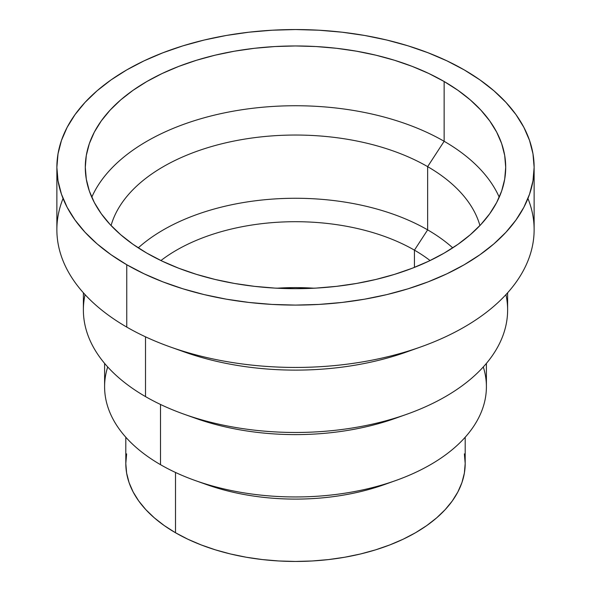 <?xml version="1.0" encoding="UTF-8"?>
<svg xmlns="http://www.w3.org/2000/svg" width="591" height="591" viewBox="0 0 591 591"><rect width="100%" height="100%" fill="white"/><g stroke="black" fill="none" stroke-linecap="round" stroke-linejoin="round"><path stroke-width="0.89" d="M527.94 198.495A238.631 137.769 180 0 1 420.77 346.932A238.631 137.769 180 0 1 170.23 346.932A238.631 137.769 180 0 1 126.762 327.089A238.631 137.769 0 0 0 386.817 356.957A238.631 137.769 0 0 0 534.131 229.67L534.131 167.319A238.631 137.769 180 0 1 386.817 294.606A238.631 137.769 180 0 1 126.762 264.738L126.762 327.089L126.762 264.738A238.631 137.769 180 0 1 56.869 167.319A238.631 137.769 180 0 1 204.183 40.04A238.631 137.769 180 0 1 464.238 69.901A238.631 137.769 180 0 1 534.131 167.319L532.979 180.824L529.543 194.203L523.855 207.315L515.965 220.044L505.955 232.263L493.913 243.861L479.966 254.721L464.238 264.738L446.885 273.818L428.076 281.877L407.989 288.822L386.817 294.606L364.773 299.157L342.056 302.444L318.889 304.431L295.5 305.089L272.111 304.431L248.944 302.444L226.227 299.157L204.183 294.606L183.011 288.822L162.924 281.877L144.115 273.818L126.762 264.738L111.034 254.721L97.087 243.861L85.045 232.263L75.035 220.044L67.145 207.315L61.457 194.203L58.021 180.824L56.869 167.319L58.021 153.815L61.457 140.444L67.145 127.331L75.035 114.595L85.045 102.376L97.087 90.778L111.034 79.918L126.762 69.901L144.115 60.821L162.924 52.769L183.011 45.817L204.183 40.04L226.227 35.482L248.944 32.195L272.111 30.215L295.5 29.55L318.889 30.215L342.056 32.195L364.773 35.482L386.817 40.04L407.989 45.817L428.076 52.769L446.885 60.821L464.238 69.901L479.966 79.918L493.913 90.778L505.955 102.376L515.965 114.595L523.855 127.331L529.543 140.444L532.979 153.815L534.131 167.319M170.23 346.932L184.148 351.889A212.117 122.463 0 0 0 406.852 351.889L420.77 346.932M505.94 294.628A212.117 122.463 180 0 1 406.852 414.239A212.117 122.463 180 0 1 184.148 414.239A212.117 122.463 180 0 1 145.512 396.598L145.512 336.826L145.512 396.598A212.117 122.463 0 0 0 376.674 423.149A212.117 122.463 0 0 0 507.617 310.002L507.617 292.789M413.523 349.414A212.117 122.463 180 0 1 177.477 349.414M184.148 414.239L195.289 418.199A190.9 110.214 0 0 0 395.711 418.199L406.852 414.239M483.298 366.937A190.9 110.214 180 0 1 395.711 480.549A190.9 110.214 180 0 1 195.289 480.549A190.9 110.214 180 0 1 160.508 464.674L160.508 404.466L160.508 464.674A190.9 110.214 0 0 0 368.555 488.572A190.9 110.214 0 0 0 486.4 386.743L486.4 363.384M401.082 416.219A190.9 110.214 180 0 1 189.918 416.219M195.289 480.549L206.422 484.517A169.691 97.973 0 0 0 384.578 484.517L395.711 480.549M126.622 453.873L125.809 463.477L126.622 473.081L129.067 482.596L133.115 491.919L138.722 500.969L145.844 509.664L154.406 517.908L164.328 525.628L175.512 532.757L175.512 472.468L175.512 532.757A169.691 97.973 0 0 0 360.436 553.996A169.691 97.973 0 0 0 465.191 463.477L464.378 453.873M389.92 482.537A169.691 97.973 180 0 1 201.08 482.537M276.876 288.209A168.206 97.116 180 0 1 314.124 288.209A168.206 97.116 0 0 0 276.876 288.209M414.439 250.148L414.439 267.383L414.439 250.148A168.206 97.116 0 0 0 160.929 260.55A168.206 97.116 180 0 1 414.439 250.148L427.64 229.869L414.439 250.148A168.206 97.116 180 0 1 430.071 260.55A168.206 97.116 0 0 0 414.439 250.148M138.257 247.858A186.874 107.887 180 0 1 427.64 229.869A186.874 107.887 0 0 0 138.257 247.858M427.64 166.64L427.64 229.869L427.64 166.64A186.874 107.887 0 0 0 238.173 140.244A186.874 107.887 0 0 0 111.071 225.548A186.874 107.887 180 0 1 238.173 140.244A186.874 107.887 180 0 1 427.64 166.64L444.137 141.286L427.64 166.64A186.874 107.887 180 0 1 479.929 225.548A186.874 107.887 0 0 0 427.64 166.64M91.768 197.217A210.204 121.362 180 0 1 239.783 110.081A210.204 121.362 180 0 1 444.137 141.286A210.204 121.362 0 0 0 239.783 110.081A210.204 121.362 0 0 0 91.768 197.217M444.137 81.506L444.137 141.286L444.137 81.506L428.852 73.506L412.282 66.414L394.589 60.289L375.942 55.199L356.521 51.188L336.508 48.292L316.104 46.541L295.5 45.958L274.896 46.541L254.492 48.292L234.479 51.188L215.058 55.199L196.411 60.289L178.718 66.414L162.148 73.506L146.864 81.506L133.012 90.327L120.719 99.894L110.118 110.111L101.297 120.882L94.346 132.089L89.33 143.643L86.308 155.426L85.296 167.319A210.204 121.362 180 0 1 215.058 55.199A210.204 121.362 180 0 1 444.137 81.506A210.204 121.362 180 0 1 505.704 167.319L504.692 155.426L501.67 143.643L496.654 132.089L489.703 120.882L480.882 110.111L470.281 99.894L457.988 90.327L444.137 81.506M146.864 253.14A210.204 121.362 180 0 1 85.296 167.319L86.308 179.213L89.33 190.996L94.346 202.55L101.297 213.765L110.118 224.528L120.719 234.745L133.012 244.312L146.864 253.14L162.148 261.133L178.718 268.233L196.411 274.35L215.058 279.447L234.479 283.458L254.492 286.347L274.896 288.098L295.5 288.681L316.104 288.098L336.508 286.347L356.521 283.458L375.942 279.447L394.589 274.35L412.282 268.233L428.852 261.133L444.137 253.14L457.988 244.312L470.281 234.745L480.882 224.528L489.703 213.765L496.654 202.55L501.67 190.996L504.692 179.213L505.704 167.319A210.204 121.362 180 0 1 375.942 279.447A210.204 121.362 180 0 1 146.864 253.14M56.869 167.319L56.869 229.67A238.631 137.769 0 0 0 126.762 327.089A238.631 137.769 180 0 1 63.06 198.495M499.232 197.217A210.204 121.362 0 0 0 444.137 141.286A210.204 121.362 180 0 1 499.232 197.217M452.743 247.858A186.874 107.887 0 0 0 427.64 229.869A186.874 107.887 180 0 1 452.743 247.858M125.809 437.237L125.809 463.477A169.691 97.973 0 0 0 175.512 532.757L187.849 539.214L201.221 544.939L215.508 549.881L230.564 553.996L246.24 557.232L262.397 559.566L278.871 560.977L295.5 561.45L312.129 560.977L328.603 559.566L344.76 557.232L360.436 553.996L375.492 549.881L389.779 544.939L403.151 539.214L415.488 532.757L426.672 525.628L436.594 517.908L445.156 509.664L452.278 500.969L457.885 491.919L461.933 482.596L464.378 473.081L465.191 463.477L465.191 437.237M104.6 363.384L104.6 386.743A190.9 110.214 0 0 0 160.508 464.674A190.9 110.214 180 0 1 107.702 366.937M83.383 292.789L83.383 310.002A212.117 122.463 0 0 0 145.512 396.598A212.117 122.463 180 0 1 85.06 294.628"/></g></svg>
